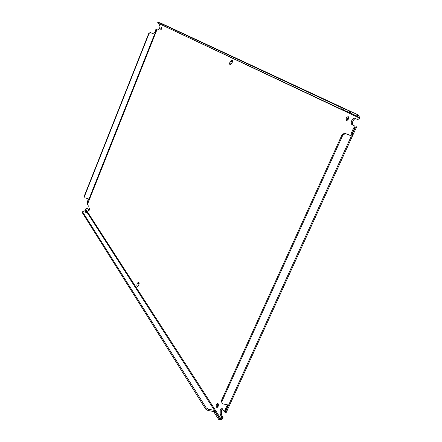 <?xml version="1.0" encoding="UTF-8"?>
<svg xmlns="http://www.w3.org/2000/svg" width="442" height="442" viewBox="0 0 442 442"><rect width="100%" height="100%" fill="white"/><g stroke="black" fill="none" stroke-linecap="round" stroke-linejoin="round"><path stroke-width="0.66" d="M86.952 212.674L85.372 209.757L85.726 209.171L221.017 418.933L222.044 419.43L223.05 417.347L221.856 417.137L220.193 414.579L220.227 409.922L221.978 408.452L224.713 412.016L224.995 411.403M223.05 417.347L221.381 414.795L221.414 410.137L222.541 408.778M354.545 127.324L355.048 126.219L352.103 124.766C351.081 124.025 350.954 122.655 351.733 120.655C352.694 118.81 353.771 118.02 354.97 118.285L357.545 119.506L358.423 117.589L159.507 23.851M355.048 126.219L353.28 125.23C352.252 124.489 352.125 123.119 352.904 121.119C353.711 119.517 354.672 118.699 355.788 118.671M347.141 120.561L347.329 118.428L348.672 116.948M346.169 117.964L348.208 116.456L348.478 119.08L346.445 120.589L346.169 117.964M217.586 407.286L217.679 404.452L218.149 403.761M216.503 404.237L217.613 403.297C218.453 403.811 218.602 404.911 218.055 406.596L216.945 407.535C216.105 407.016 215.956 405.916 216.503 404.237M161.485 29.216L161.866 28.233M160.866 28.365L161.772 27.305L161.695 28.769L160.789 29.824L160.866 28.365M89.306 210.138L89.516 209.431M88.72 209.221L89.378 208.442L89.312 210.121L88.66 210.9L88.72 209.221M230.669 64.676L231 62.206L232.426 60.333M230.061 61.825L232.061 59.874C232.641 60.294 232.652 61.267 232.089 62.803L230.089 64.747C229.508 64.328 229.497 63.355 230.061 61.825M137.937 286.637L138.23 283.576L138.998 282.421M137.291 283.344L138.6 282.007C139.28 282.504 139.313 283.665 138.694 285.488L137.39 286.819C136.711 286.322 136.677 285.162 137.291 283.344M87.328 208.978L86.14 208.127L85.726 209.171M158.479 29.454L157.247 28.918L87.439 204.414L87.262 203.37L88.417 199.679L88.975 199.607M357.545 119.506L358.722 119.975L359.782 117.522L358.064 114.881L350.733 111.495L358.064 114.881M356.473 126.804L356.423 127.302L355.014 128.02L352.186 134.23C352.799 135.108 352.545 135.666 351.423 135.898L344.556 133.252L350.622 135.484L351.379 133.815L352.186 134.23L351.882 133.998L354.478 128.302L355.014 128.02L354.208 127.622L355.13 126.257M350.622 135.484L351.423 135.898L228.625 405.06L228.973 405.292L227.564 406.535L225.31 411.48L226.21 412.541L224.713 412.016M221.105 418.784L221.856 417.137M214.613 411.751L207.906 410.447L208.447 409.248L214.492 410.391L215.199 411.193L214.254 412.541L218.613 419.342L219.121 419.651L219.674 418.441L221.017 418.933M222.044 419.43L219.121 419.651M87.439 204.414L88.162 205.508C88.35 207.221 87.93 208.442 86.897 209.182L86.14 208.127M154.286 34.117L150.297 32.575L148.827 33.266L84.212 196.237L85.035 197.85L88.991 199.077L88.61 199.972L88.162 199.662L86.925 202.779L87.262 203.37L86.925 202.779M156.148 29.432L156.656 29.382L155.822 29.586L154.473 32.973L154.954 33.261L156.424 29.57L155.822 29.586M159.446 24.006L158.993 25.15L159.849 25.559C160.164 27.216 159.65 28.515 158.319 29.443L157.297 28.94M162.684 24.034L157.932 22.1L157.595 22.956L340.904 109.047L341.528 107.655L157.932 22.1M350.407 113.03L349.456 112.561L350.086 111.174L350.71 111.544M351.02 111.605L357.965 114.837L357.318 116.246L358.484 117.406L359.782 117.522M224.95 411.077L224.763 410.657L227.017 405.717L227.956 406.513L225.497 411.905L224.95 411.077L224.763 412.115M227.403 405.695L228.033 404.861M228.625 405.06L222.558 403.839L221.702 401.922L342.931 134.915L345.351 133.666M85.372 209.757L87.306 212.751L83.317 211.641L82.527 211.751L82.218 212.53L205.674 409.099L207.906 410.447M213.95 411.585L214.492 410.391L87.306 212.751M85.201 209.779L84.897 210.552L86.102 212.431M157.247 28.918L156.661 29.399M155.015 33.504L154.788 34.106M162.595 23.995L350.086 111.174L341.528 107.655M162.253 23.851L159.838 22.708M354.478 128.302L353.672 127.898L354.208 127.622M224.763 410.657L225.31 411.48M227.017 405.717L227.564 406.535M342.931 134.915L342.141 134.501L344.556 133.252M221.702 401.922L221.155 401.104L342.141 134.501M222.558 403.839L221.155 401.104M353.672 127.898L351.075 133.583L351.882 133.998M218.613 419.342L219.166 418.132L219.674 418.441L215.11 411.347M205.674 409.099L206.215 407.905L208.447 409.248M82.527 211.751L206.215 407.905M214.795 411.342L219.166 418.132M86.825 212.304L86.704 212.602M84.212 196.237L85.035 197.85M148.827 33.266L149.098 33.404L84.411 196.53M150.297 32.575L149.098 33.404M88.986 199.066L154.556 34.255L150.567 32.714M88.361 199.955L87.124 203.071M156.092 29.724L154.744 33.111M357.318 116.246L356.733 115.992L357.374 114.583M356.733 115.992L350.103 112.887L350.733 111.495M349.456 112.561L340.904 109.047M344.097 108.754L343.467 110.146M221.381 414.795L220.193 414.579M352.103 124.766L353.28 125.23M87.091 209.16L86.748 209.06M227.713 405.436L227.984 404.85M350.937 135.23L351.407 134.202M350.23 135.445L351.031 135.86M214.11 410.27L213.569 411.463M349.058 112.395L349.688 111.008M226.21 412.541L356.423 127.302M350.174 111.213L162.645 24.012"/></g></svg>
